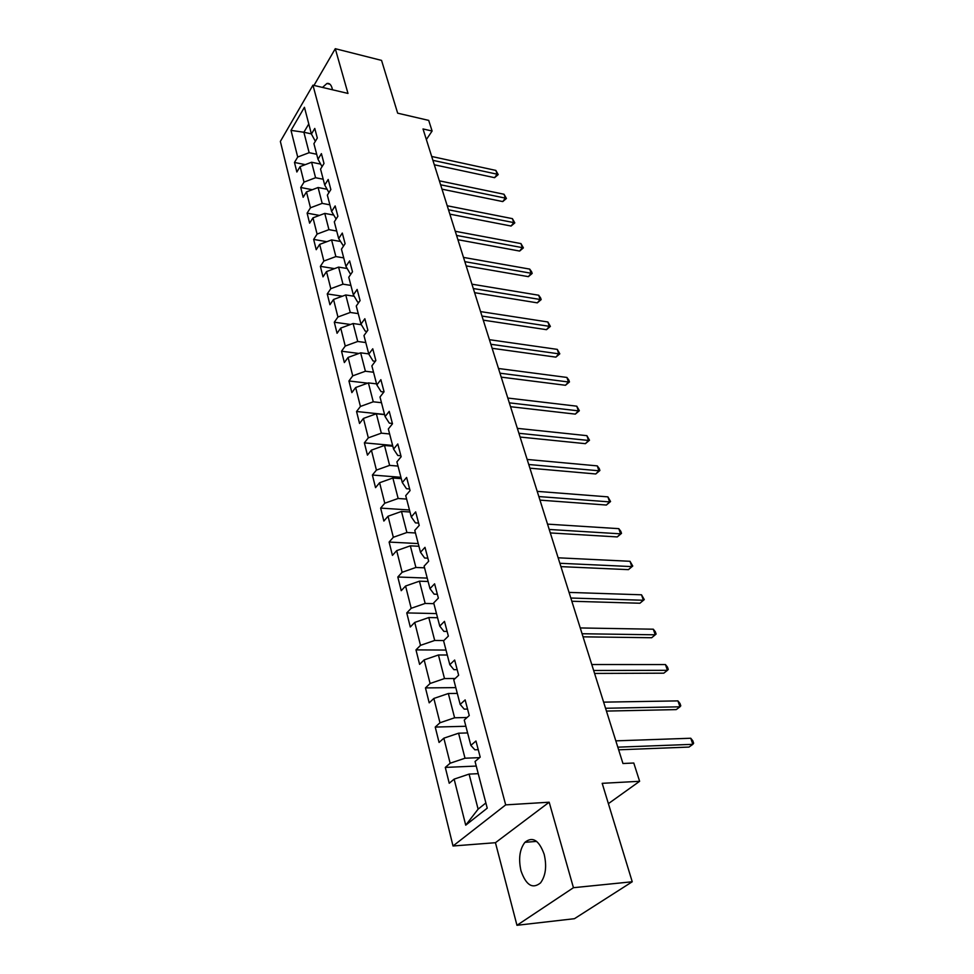 <?xml version="1.0" encoding="UTF-8"?>
<svg xmlns="http://www.w3.org/2000/svg" width="974" height="974" viewBox="0 0 974 974"><rect width="100%" height="100%" fill="white"/><g stroke="black" fill="none" stroke-linecap="round" stroke-linejoin="round"><path stroke-width="1.46" d="M544.174 854.295C539.024 840.16 532.608 836.167 524.925 842.315C519.641 849.279 518.326 858.776 520.98 870.793C526.057 885.293 532.571 889.311 540.558 882.882C545.72 875.736 546.925 866.215 544.174 854.295M332.451 89.766L332.097 88.135C331.002 84.495 329.273 82.948 326.923 83.496L322.504 87.429M516.963 925.3L574.453 918.689L632.236 881.762L573.442 887.704L549.178 802.211L505.689 804.877L453.02 845.992L495.449 842.705L516.963 925.3L573.442 887.704M505.689 804.877L312.946 85.176L280.366 141.425L453.02 845.992M312.946 85.176L347.986 93.431L335.287 48.7L313.981 85.42M335.287 48.7L381.552 60.4L397.66 113.179L428.706 120.399L432.103 131.027L423.02 128.958L622.958 763.506L633.782 763.019L639.626 781.294L602.188 783.327L632.236 881.762M291.007 130.37L297.703 157.033L294.477 162.451L296.863 172.008L300.114 166.603L304.01 182.114L300.723 187.495L303.158 197.296L306.481 191.915L310.475 207.791L307.114 213.148L309.61 223.18L312.995 217.835L317.086 234.089L313.665 239.421L316.221 249.697L319.667 244.377L323.867 261.044L320.373 266.34L323.003 276.872L326.509 271.588L330.807 288.681L327.252 293.929L329.942 304.728L333.534 299.481L337.929 317L334.301 322.211L337.065 333.278L340.717 328.092L345.234 346.05L341.533 351.212L344.358 362.572L348.095 357.421L352.734 375.854L348.948 380.968L351.858 392.619L355.668 387.53L360.429 406.45L356.557 411.503L359.54 423.459L363.436 418.43L368.318 437.85L364.373 442.853L367.442 455.126L371.411 450.146L376.427 470.101L372.397 475.032L375.538 487.645L379.604 482.739L384.767 503.229L380.639 508.099L383.866 521.053L388.029 516.22L393.326 537.283L389.113 542.068L392.437 555.387L396.686 550.639L402.128 572.298L397.818 576.998L401.227 590.694L405.586 586.019L411.186 608.3L406.767 612.914L410.285 627L414.741 622.423L420.5 645.348L415.983 649.877L419.599 664.365L424.153 659.885L430.094 683.492L425.468 687.912L429.193 702.838L433.856 698.455L439.968 722.769L435.232 727.067L439.067 742.444L443.852 738.182L450.146 763.226L445.288 767.415L449.233 783.254L454.14 779.127L465.718 825.173L487.231 808.164L475.056 761.485L480.206 757.151L475.957 741.007L470.856 745.39L464.245 720.029L469.261 715.561L465.146 699.904L460.178 704.421L453.762 679.815L458.644 675.238L454.651 660.043L449.805 664.67L443.584 640.795L448.357 636.107L444.473 621.363L439.749 626.099L433.698 602.918L438.361 598.121L434.599 583.816L429.972 588.637L424.104 566.125L428.657 561.243L424.993 547.339L420.488 552.258L414.778 530.38L419.222 525.412L415.667 511.898L411.272 516.902L405.72 495.644L410.066 490.592L406.608 477.455L402.299 482.532L396.905 461.859L401.154 456.733L397.794 443.961L393.581 449.111L388.334 428.986L392.485 423.8L389.223 411.369L385.107 416.592L379.994 397.015L384.06 391.755L380.871 379.665L376.853 384.937L371.873 365.871L375.854 360.563L372.75 348.789L368.817 354.122L363.972 335.555L367.855 330.198L364.848 318.729L360.989 324.099L356.265 306.019L360.076 300.613L357.141 289.436L353.355 294.866L348.765 277.237L352.491 271.783L349.629 260.898L345.928 266.365L341.448 249.174L345.1 243.683L342.3 233.066L338.672 238.569L334.301 221.816L337.893 216.289L335.166 205.928L331.61 211.468L327.349 195.129L330.856 189.565L328.201 179.46L324.719 185.036L320.556 169.086L324.001 163.498L321.408 153.636L317.987 159.237L313.92 143.665L317.305 138.052L314.772 128.434L311.412 134.047L304.436 107.286L291.007 130.37L303.876 132.257L309.135 152.687L316.684 154.257M470.856 745.39L474.862 749.81L478.234 749.688M479.634 757.638L465.012 758.222L458.571 733.203L467.605 732.935M450.146 763.226L465.012 758.222M443.852 738.182L458.571 733.203M460.178 704.421L464.221 709.133L467.557 709.072M467.07 717.509L454.602 717.789L448.344 693.512L457.305 693.403M439.968 722.769L454.602 717.789M433.856 698.455L448.344 693.512M449.805 664.67L453.884 669.674L457.183 669.674M455.162 678.501L444.497 678.561L438.434 654.978L447.285 655.015M430.094 683.492L444.497 678.561M424.153 659.885L438.434 654.978M439.749 626.099L443.852 631.371L447.115 631.42M443.827 640.551L434.696 640.454L428.791 617.553L437.557 617.723M420.5 645.348L434.696 640.454M414.741 622.423L428.791 617.553M429.972 588.637L434.112 594.164L437.338 594.262M433.893 603.673L425.163 603.442L419.429 581.186L428.11 581.49M411.186 608.3L425.163 603.442M405.586 586.019L419.429 581.186M420.488 552.258L424.64 558.017L427.842 558.163M424.542 567.83L415.898 567.465L410.334 545.83L418.93 546.268M402.128 572.298L415.898 567.465M396.686 550.639L410.334 545.83M411.272 516.902L415.448 522.88L418.613 523.075M415.46 532.973L406.901 532.498L401.483 511.447L409.993 511.995M393.326 537.283L406.901 532.498M388.029 516.22L401.483 511.447M402.299 482.532L406.499 488.717L409.628 488.948M406.621 499.078L398.147 498.481L392.875 478.003L401.3 478.66M384.767 503.229L398.147 498.481M379.604 482.739L392.875 478.003M393.581 449.111L397.794 455.479L400.898 455.759M398.013 466.083L389.624 465.377L384.499 445.447L392.826 446.214M376.427 470.101L389.624 465.377M371.411 450.146L384.499 445.447M385.107 416.592L389.32 423.142L392.4 423.447M389.637 433.966L381.333 433.162L376.341 413.767L384.596 414.632M368.318 437.85L381.333 433.162M363.436 418.43L376.341 413.767M376.853 384.937L381.077 391.658L383.89 391.974M381.479 402.7L373.261 401.799L368.391 382.904L376.573 383.866M360.429 406.45L373.261 401.799M355.668 387.53L368.391 382.904M368.817 354.122L373.054 360.989L375.319 361.281M373.541 372.238L365.396 371.24L360.648 352.832L368.744 353.879M352.734 375.854L365.396 371.24M348.095 357.421L360.648 352.832M360.989 324.099L365.226 331.123L367.003 331.367M365.798 342.556L357.726 341.472L353.112 323.526L361.342 324.695M345.234 346.05L357.726 341.472M340.717 328.092L353.112 323.526M353.355 294.866L357.604 302.013L358.943 302.22M358.249 313.616L350.263 312.459L345.758 294.964L354.183 296.242M337.929 317L350.263 312.459M333.534 299.481L345.758 294.964M345.928 266.365L350.177 273.645L351.115 273.791M350.896 285.406L342.982 284.165L338.587 267.107L347.182 268.507M330.807 288.681L342.982 284.165M326.509 271.588L338.587 267.107M338.672 238.569L343.505 246.069M343.712 257.879L335.872 256.576L331.586 239.921L340.328 241.442M323.867 261.044L335.872 256.576M319.667 244.377L331.586 239.921M331.61 211.468L336.115 219.028M336.712 231.033L328.944 229.645L324.768 213.403L333.632 215.047M317.086 234.089L328.944 229.645M312.995 217.835L324.768 213.403M329.869 204.832L322.187 203.371L318.096 187.519L327.081 189.273M328.944 192.596L324.719 185.036M310.475 207.791L322.187 203.371M306.481 191.915L318.096 187.519M323.198 179.24L315.576 177.731L311.595 162.244L320.665 164.107M322.065 166.639L317.987 159.237M304.01 182.114L315.576 177.731M300.114 166.603L311.595 162.244M311.376 133.876L303.876 132.257L308.782 123.954M315.357 141.291L311.412 134.047M297.703 157.033L309.135 152.687M608.397 803.647L639.626 781.294M426.356 139.55L432.103 131.027M478.234 773.673L469.091 774.099L478.112 809.151L485.88 802.966M465.718 825.173L478.112 809.151M454.14 779.127L469.091 774.099M294.477 162.451L305.288 164.643M300.723 187.495L312.264 189.723M307.114 213.148L319.435 215.412M313.665 239.421L326.838 241.698M320.373 266.34L334.472 268.629M327.252 293.929L342.349 296.218M334.301 322.211L350.494 324.488M341.533 351.212L358.931 353.465M348.948 380.968L367.661 383.172M356.557 411.503L384.547 414.449M364.373 442.853L392.632 445.459M372.397 475.032L400.935 477.297M380.639 508.099L409.47 509.986M389.113 542.068L418.223 543.577M397.818 576.998L427.221 578.093M406.767 612.914L436.486 613.583M415.983 649.877L445.995 650.072M425.468 687.912L455.795 687.62M435.232 727.067L465.864 726.263M445.288 767.415L476.249 766.063M549.178 802.211L495.449 842.705M434.307 164.776L494.585 177.682L497.142 174.2L432.906 160.345M495.851 170.413L498.213 174.59L497.142 174.2L495.851 170.413L431.689 156.473M498.213 174.59L494.585 177.682M442.001 189.175L502.754 201.581L505.36 198.124L440.613 184.792M504.033 194.252L506.419 198.465L505.36 198.124L504.033 194.252L439.371 180.835M506.419 198.465L502.754 201.581M449.866 214.146L511.094 226.041L513.761 222.596L448.503 209.812M512.397 218.639L514.808 222.888L513.761 222.596L512.397 218.639L447.224 205.77M514.808 222.888L511.094 226.041M457.914 239.714L519.641 251.061L522.356 247.639L456.575 235.428M520.956 243.585L523.391 247.871L522.356 247.639L520.956 243.585L455.26 231.288M523.391 247.871L519.641 251.061M466.169 265.878L528.383 276.653L531.147 273.256L464.829 261.665M529.722 269.104L531.609 271.77L532.181 273.438L531.147 273.256L529.722 269.104L463.502 257.416M532.181 273.438L528.383 276.653M474.606 292.687L537.331 302.853L540.144 299.481L473.303 288.523M538.695 295.232L540.594 297.898L541.167 299.602L540.144 299.481L538.695 295.232L471.927 284.177M541.167 299.602L537.331 302.853M483.262 320.142L546.487 329.675L549.36 326.327L481.972 316.051M547.875 321.98L550.383 326.387L549.36 326.327L547.875 321.98L480.572 311.595M550.383 326.387L546.487 329.675M492.126 348.29L555.874 357.141L558.796 353.83L490.859 344.272M557.274 349.374L559.807 353.818L558.796 353.83L557.274 349.374L489.423 339.695M559.807 353.818L555.874 357.141M501.22 377.133L565.48 385.278L568.475 381.991L499.979 373.188M566.905 377.437L568.84 380.091L569.461 381.918L568.475 381.991L566.905 377.437L498.505 368.501M569.461 381.918L565.48 385.278M510.534 406.706L575.317 414.12L578.373 410.858L509.317 402.846M576.778 406.182L579.36 410.711L578.373 410.858L576.778 406.182L507.807 398.049M579.36 410.711L575.317 414.12M520.092 437.046L585.411 443.669L588.527 440.455L518.911 433.284M586.884 435.658L589.501 440.224L588.527 440.455L586.884 435.658L517.352 428.353M589.501 440.224L585.411 443.669M529.905 468.177L595.759 473.973L598.949 470.783L528.748 464.501M597.257 465.876L599.229 468.518L599.899 470.491L598.949 470.783L597.257 465.876L527.153 459.448M599.899 470.491L595.759 473.973M539.973 500.125L606.376 505.043L609.627 501.902L538.841 496.557M607.898 496.862L610.564 501.525L609.627 501.902L607.898 496.862L537.21 491.359M610.564 501.525L606.376 505.043M550.31 532.936L617.26 536.93L620.584 533.837L549.214 529.466M618.807 528.663L620.803 531.293L621.509 533.362L620.584 533.837L618.807 528.663L547.534 524.134M621.509 533.362L617.26 536.93M560.927 566.625L628.437 569.644L631.834 566.6L559.867 563.276M630.008 561.292L632.747 566.04L631.834 566.6L630.008 561.292L558.139 557.798M632.747 566.04L628.437 569.644M571.835 601.25L639.906 603.235L643.388 600.252L570.813 598.024M641.513 594.797L644.277 599.594L643.388 600.252L641.513 594.797L569.047 592.399M644.277 599.594L639.906 603.235M583.049 636.838L651.679 637.739L655.246 634.804L582.075 633.745M653.323 629.204L655.344 631.809L656.111 634.05L655.246 634.804L653.323 629.204L580.248 627.95M594.578 673.436L663.793 673.18L667.434 670.319L593.641 670.477M665.461 664.56L667.494 667.141L668.274 669.442L667.434 670.319L665.461 664.56L591.766 664.524M606.437 711.081L676.224 709.608L679.962 706.807L605.548 708.268M677.928 700.89L679.974 703.459L680.777 705.821L679.962 706.807L677.928 700.89L603.624 702.144M618.636 749.81L689.02 747.07L692.843 744.331L617.808 747.168M690.749 738.243L692.806 740.8L693.634 743.235L692.843 744.331L690.749 738.243L615.824 740.861M536.65 841.39L524.925 842.315M329.979 84.227L326.923 83.496"/></g></svg>
